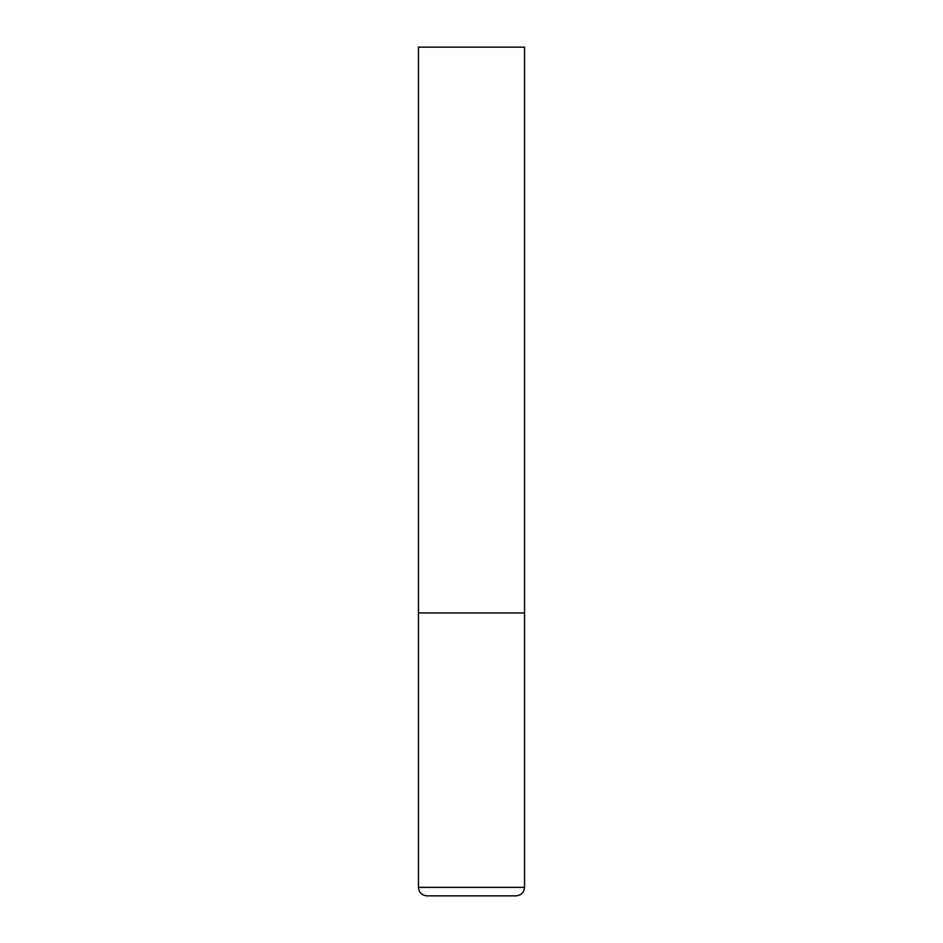 <?xml version="1.0" encoding="UTF-8"?>
<svg xmlns="http://www.w3.org/2000/svg" width="943" height="943" viewBox="0 0 943 943"><rect width="100%" height="100%" fill="white"/><g stroke="black" fill="none" stroke-linecap="round" stroke-linejoin="round"><path stroke-width="0.71" stroke-dasharray="4.71 3.54" d="M471.5 612.95L524.544 612.95L471.5 612.95M524.544 47.15L418.456 47.15M418.456 887.363L524.544 887.363"/><path stroke-width="1.41" d="M418.456 887.363L524.544 887.363L524.544 612.95L418.456 612.95L524.544 612.95L524.544 47.15L418.456 47.15L418.456 887.363C418.963 892.514 421.792 895.343 426.943 895.85L516.057 895.85L426.943 895.85M524.544 887.363C524.037 892.514 521.208 895.343 516.057 895.85"/></g></svg>
